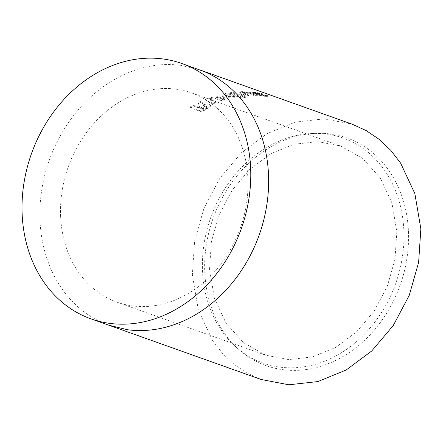 <?xml version="1.0" encoding="UTF-8"?>
<svg xmlns="http://www.w3.org/2000/svg" width="443" height="443" viewBox="0 0 443 443"><rect width="100%" height="100%" fill="white"/><g stroke="black" fill="none" stroke-linecap="round" stroke-linejoin="round"><path stroke-width="0.33" stroke-dasharray="2.21 1.66" d="M60.619 216.422A111.082 91.324 109.6 0 1 191.553 92.903A111.082 91.324 109.6 0 1 247.903 178.662A111.082 91.324 109.6 0 1 116.974 302.176A111.082 91.324 109.6 0 1 60.619 216.422M209.539 269.488L211.377 241.839L219.041 214.977L232.143 190.213L249.869 169.276L270.817 153.715L293.947 144.263L317.797 141.633L340.473 145.974L362.629 158.389L380.304 177.986L391.928 202.933L396.823 231.728L394.99 259.376L387.326 286.233L374.224 311.003L356.499 331.94L335.55 347.5L312.415 356.953L288.565 359.583L265.894 355.242L243.739 342.827L226.057 323.224L214.434 298.283L209.539 269.488M408.44 231.296A120.801 99.315 109.6 0 1 350.612 351.642A120.801 99.315 109.6 0 1 238.738 349.4A120.801 99.315 109.6 0 1 204.771 272.362A120.801 99.315 109.6 0 1 315.737 133.321A120.801 99.315 109.6 0 1 408.44 231.296M403.844 230.31A119.411 98.174 109.6 0 1 346.681 349.272A119.411 98.174 109.6 0 1 236.091 347.057A119.411 98.174 109.6 0 1 202.517 270.9A119.411 98.174 109.6 0 1 312.204 133.465A119.411 98.174 109.6 0 1 403.844 230.31M261.115 379.485L247.022 373.078L234.103 364.351L222.502 353.392L212.612 340.573L198.326 309.95L192.362 274.859L194.582 241.252L203.941 208.387L219.889 178.219L241.413 152.741L267.085 133.642L295.221 122.118L324.154 118.868L351.991 124.134M193.17 105.246L198.353 107.101L199.433 106.519L198.193 102.671L201.803 101.004L203.06 104.886C205.785 104.022 207.933 103.861 209.517 104.41L210.586 105.268L205.602 109.211L201.897 111.271L189.997 107.023L193.17 105.246L193.397 105.982L198.58 107.832L198.353 107.101M206.676 100.688L206.837 101.453L206.676 100.688C206.006 99.681 207.069 98.678 209.86 97.687L217.463 96.652L224.795 98.894L221.456 99.913L215.376 97.909L211.859 98.39L210.359 99.487L216.012 101.84L212.723 103.153L206.676 100.688M234.275 96.69C229.828 97.454 226.168 97.41 223.3 96.546L221.877 95.428L225.365 93.456L230.714 93.119L229.762 92.781L233.134 92.332L245.35 96.685L241.983 97.133L237.454 95.522L234.275 96.69L234.308 97.493C229.884 98.257 226.235 98.208 223.366 97.344L223.3 96.546M239.165 92.764L239.126 93.584L239.165 92.764C238.522 92.083 239.619 91.701 242.448 91.629L250.073 92.421L257.4 94.852L254.066 94.769L247.98 92.681L244.447 92.338L242.914 92.648L248.567 94.88L245.206 95.101L239.165 92.764M257.964 94.204L257.3 93.794L259.687 93.39L252.377 92.349L255.55 92.255L262.948 93.883L263.746 94.287L263.563 95.101L262.765 94.691L262.948 93.883C264.083 94.309 263.912 94.47 262.428 94.365L261.182 94.47L267.578 95.577L264.731 95.489L257.964 94.204L257.832 95.018L257.167 94.608L258.363 94.376L258.513 93.556M258.363 94.376L259.52 94.198L257.438 93.783L252.25 93.163L255.395 93.069L262.765 94.691C263.901 95.118 263.735 95.278 262.262 95.173L261.481 95.167L261.636 94.353L261.182 94.47L261.032 95.289L262.721 95.61L262.882 94.796M259.244 93.556L259.687 93.39L259.52 94.198L259.089 94.365L259.244 93.556M257.438 93.783L257.599 92.969M255.683 93.833L255.821 93.019M252.25 93.163L252.377 92.349M255.395 93.069L255.55 92.255M261.481 95.167L261.032 95.289L261.481 95.167M262.721 95.61L264.006 95.577L264.178 94.763M264.006 95.577L267.395 96.386L267.578 95.577M267.395 96.386L264.571 96.303L264.731 95.489M264.571 96.303L257.832 95.018M257.289 95.671L253.977 95.583L247.892 93.501L244.37 93.152L242.853 93.462L248.506 95.694L245.167 95.915L239.126 93.584C238.478 92.897 239.558 92.521 242.371 92.443L249.963 93.24L257.289 95.671L257.4 94.852M249.963 93.24L250.073 92.421M253.977 95.583L254.066 94.769M247.892 93.501L247.98 92.681M244.37 93.152L244.447 92.338M248.506 95.694L248.567 94.88M245.167 95.915L245.206 95.101M242.371 92.443L242.448 91.629M223.366 97.344L221.937 96.22L225.393 94.265L230.714 93.933L230.714 93.119M225.393 94.265L225.365 93.456M230.714 93.933L229.767 93.595L229.762 92.781M229.767 93.595L233.118 93.146L233.134 92.332M233.118 93.146L245.333 97.499L245.35 96.685M245.333 97.499L241.989 97.947L241.983 97.133M241.989 97.947L237.459 96.336L237.454 95.522M237.459 96.336L234.308 97.493M226.738 96.541L225.913 95.921L227.995 94.857C230.554 94.475 232.686 94.564 234.38 95.118L235.205 95.705L233.024 96.652L226.738 96.541L226.689 95.743L225.869 95.118L227.968 94.049C230.543 93.667 232.68 93.75 234.38 94.309L235.194 94.891L232.996 95.849L226.689 95.743M234.38 95.118L234.38 94.309M227.995 94.857L227.968 94.049M233.024 96.652L232.996 95.849M224.883 99.686L221.566 100.699L215.486 98.695L211.981 99.171L210.497 100.262L216.156 102.61L212.889 103.917L206.837 101.453C206.161 100.45 207.213 99.453 209.988 98.468L217.557 97.443L224.883 99.686L224.795 98.894M217.557 97.443L217.463 96.652M221.566 100.699L221.456 99.913M215.486 98.695L215.376 97.909M211.981 99.171L211.859 98.39M216.156 102.61L216.012 101.84M212.889 103.917L212.723 103.153M209.988 98.468L209.86 97.687M198.58 107.832L199.655 107.261L198.193 102.671M199.655 107.261L199.433 106.519M198.392 103.424L201.98 101.763L201.803 101.004M201.98 101.763L203.06 104.886M203.265 105.633C205.973 104.775 208.116 104.62 209.694 105.163L209.517 104.41M209.694 105.163L210.774 106.032L205.829 109.947L202.146 111.996L201.897 111.271M202.146 111.996L190.246 107.743L189.997 107.023M190.246 107.743L193.397 105.982M206.499 106.691L206.3 105.938C206.798 106.547 206.039 107.284 204.024 108.147L202.938 108.729L200.491 107.859L206.3 105.938L206.499 106.691C207.003 107.295 206.25 108.026 204.245 108.889L203.165 109.465L200.723 108.596L206.499 106.691M203.165 109.465L202.938 108.729M200.723 108.596L200.491 107.859M108.773 325.195L104.548 323.573A135.519 111.414 109.6 0 1 77.525 306.467A135.519 111.414 109.6 0 1 56.726 280.53C52.429 273.026 48.94 265.036 46.266 256.569A135.519 111.414 109.6 0 1 40.02 220.575A135.519 111.414 109.6 0 1 43.037 182.715C44.953 173.257 47.689 164.01 51.25 154.984A135.519 111.414 109.6 0 1 69.435 121.188A135.519 111.414 109.6 0 1 94.503 93.584C101.436 87.681 108.795 82.597 116.575 78.333A135.519 111.414 109.6 0 1 148.543 66.528A135.519 111.414 109.6 0 1 180.977 65.348L199.893 69.933M262.262 95.173L262.428 94.365M253.629 94.365L253.739 93.551M249.719 94.071L249.813 93.251M244.331 94.204L244.392 93.39M241.579 94.63L241.612 93.816M221.223 98.379L221.135 97.587M217.314 99.188L217.203 98.401M211.981 101.12L211.837 100.351M209.295 102.638L209.135 101.868M205.829 109.947L205.602 109.211M204.245 108.889L204.024 108.147M201.958 107.937L201.737 107.195M191.553 92.903L340.473 145.974M236.091 347.057L238.738 349.4M259.698 94.304L259.858 93.49M260.899 95.206L261.049 94.392M257.167 94.608L257.3 93.794M242.853 93.462L242.914 92.648M221.877 95.428L221.937 96.22M235.194 94.891L235.205 95.705M225.869 95.118L225.913 95.921M210.497 100.262L210.359 99.487M210.774 106.032L210.586 105.268M312.204 133.465L315.737 133.321M116.974 302.176L265.894 355.242"/><path stroke-width="0.66" d="M22.15 214.207A135.519 111.414 109.6 0 1 181.885 63.515A135.519 111.414 109.6 0 1 250.638 168.141A135.519 111.414 109.6 0 1 90.904 318.827A135.519 111.414 109.6 0 1 22.15 214.207M351.991 124.134L366.134 130.547L379.136 139.323L390.643 150.188L400.588 163.063L414.853 193.585L420.85 228.793L418.629 262.4L409.232 295.37L393.24 325.561L371.738 350.978L346.099 370.032L317.864 381.567L288.897 384.784L261.115 379.485L108.773 325.195L127.551 329.736A135.519 111.414 109.6 0 0 159.984 328.551A135.519 111.414 109.6 0 0 191.952 316.751C199.688 312.514 207.047 307.431 214.024 301.5A135.519 111.414 109.6 0 0 239.093 273.896A135.519 111.414 109.6 0 0 257.278 240.095C260.816 231.146 263.552 221.904 265.484 212.369A135.519 111.414 109.6 0 0 268.508 174.509A135.519 111.414 109.6 0 0 262.262 138.515C259.565 129.982 256.076 121.997 251.801 114.549A135.519 111.414 109.6 0 0 231.002 88.617A135.519 111.414 109.6 0 0 203.979 71.511L181.885 63.515M352.096 124.173L199.754 69.883M90.904 318.827L108.773 325.195"/></g></svg>
